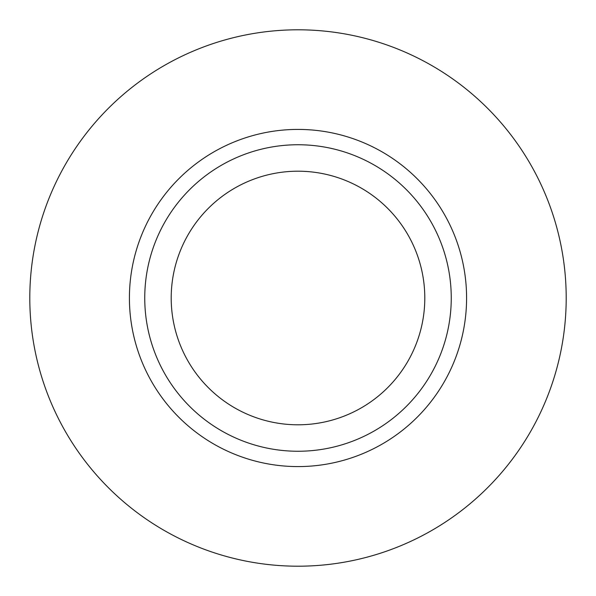 <?xml version="1.0" encoding="UTF-8"?>
<svg xmlns="http://www.w3.org/2000/svg" width="596" height="596" viewBox="0 0 596 596"><rect width="100%" height="100%" fill="white"/><g stroke="black" fill="none" stroke-linecap="round" stroke-linejoin="round"><path stroke-width="0.89" d="M451.254 298A153.254 153.254 0 0 1 298 451.254A153.254 153.254 0 0 1 144.746 298A153.254 153.254 0 0 1 298 144.746A153.254 153.254 0 0 1 451.254 298M424.799 298A126.799 126.799 0 0 1 298 424.799A126.799 126.799 0 0 1 171.201 298A126.799 126.799 0 0 1 298 171.201A126.799 126.799 0 0 1 424.799 298M566.2 298A268.2 268.2 0 0 1 298 566.2A268.2 268.2 0 0 1 29.8 298A268.2 268.2 0 0 1 298 29.8A268.2 268.2 0 0 1 566.2 298M129.414 298A168.586 168.586 0 0 1 298 129.414A168.586 168.586 0 0 1 466.586 298A168.586 168.586 0 0 1 298 466.586A168.586 168.586 0 0 1 129.414 298"/></g></svg>
